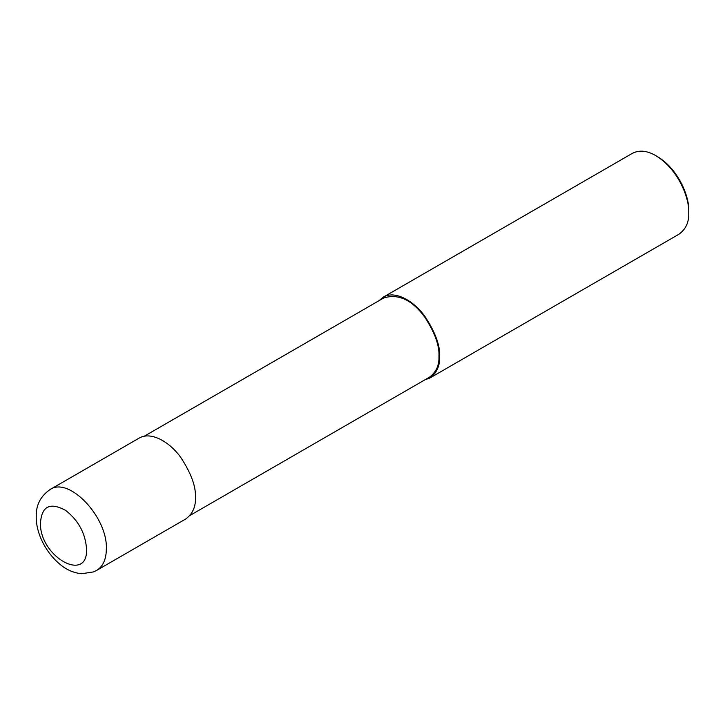 <?xml version="1.0" encoding="UTF-8"?>
<svg xmlns="http://www.w3.org/2000/svg" width="725" height="725" viewBox="0 0 725 725"><rect width="100%" height="100%" fill="white"/><g stroke="black" fill="none" stroke-linecap="round" stroke-linejoin="round"><path stroke-width="1.09" d="M86.547 549.024C85.45 533.319 78.454 520.432 65.558 510.346C49.726 501.8 41.343 506.376 40.401 524.084C40.781 557.706 88.033 583.163 86.547 549.024M96.679 570.394L185.772 518.955C192.596 513.907 195.823 506.784 195.442 497.595C196.049 486.674 191.164 473.298 180.779 457.448C170.438 442.776 151.434 430.804 139.109 438.127L50.016 489.565C40.546 496.199 35.942 505.135 36.25 516.354C35.706 530.401 43.98 551.852 61.652 565.672C67.742 570.339 74.403 573.022 81.644 573.729L93.607 571.898L96.679 570.394C102.995 566.497 106.222 559.383 106.348 549.024C107.862 517.306 68.957 476.198 50.043 489.556M189.95 515.466L429.49 377.172C436.178 372.224 439.332 365.246 438.96 356.229C439.558 345.535 434.773 332.431 424.596 316.897C411.954 299.806 398.342 293.489 383.752 297.957L144.221 436.251M424.841 379.846L429.952 377.979C436.776 372.931 440.002 365.808 439.622 356.618C440.238 345.698 435.344 332.322 424.959 316.472C414.618 301.799 395.614 289.828 383.289 297.15L379.112 300.639M429.952 377.979L679.089 234.139C685.913 229.091 689.131 221.977 688.75 212.778C689.538 199.257 679.062 169.713 655.753 155.63C647.171 150.601 639.396 149.83 632.418 153.319L383.289 297.15M688.75 212.778L688.75 210.875C689.502 198.034 679.543 169.958 657.403 156.582L655.753 155.63M438.96 356.229L439.622 356.618"/></g></svg>
